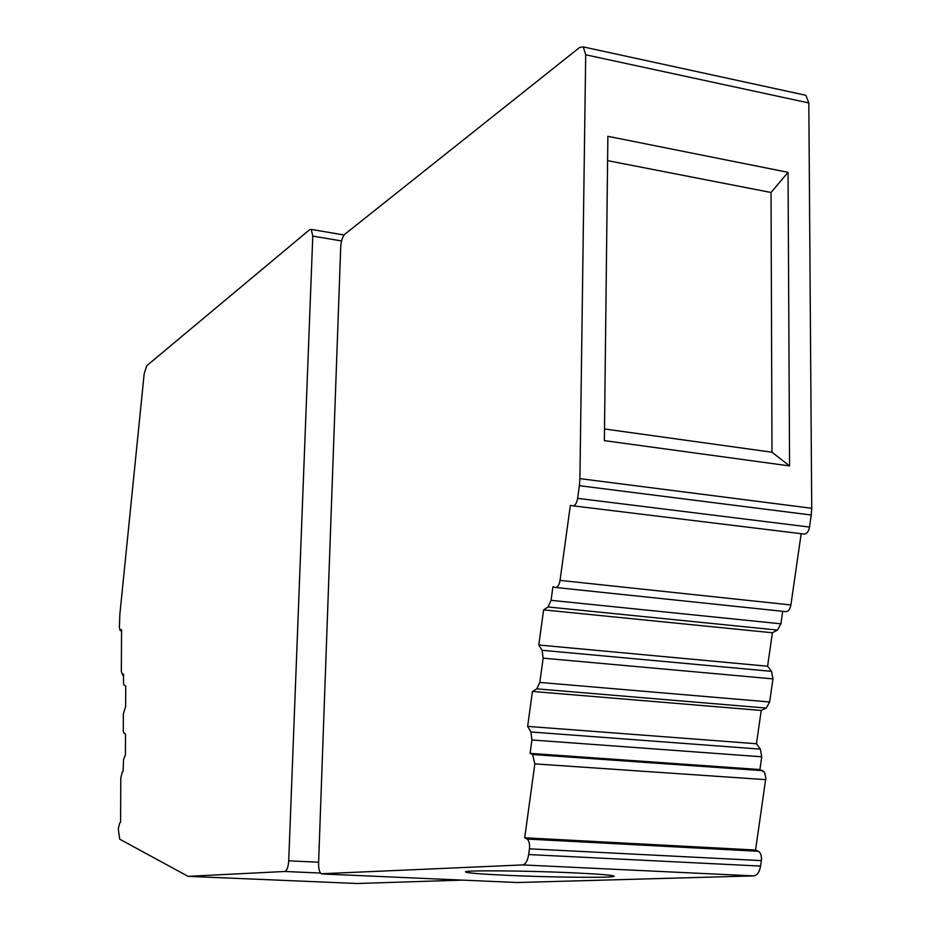 <?xml version="1.0" encoding="UTF-8"?>
<svg xmlns="http://www.w3.org/2000/svg" width="930" height="930" viewBox="0 0 930 930"><rect width="100%" height="100%" fill="white"/><g stroke="black" fill="none" stroke-linecap="round" stroke-linejoin="round"><path stroke-width="1.4" d="M761.368 860.622L529.449 848.823C529.891 843.952 529.1 840.697 527.077 839.046L524.694 837.779L755.567 850.043L758.38 851.276C760.775 852.868 761.775 855.984 761.368 860.622L760.577 866.086C759.473 872.142 757.194 875.409 753.73 875.897L522.59 864.923L321.315 873.758C319.432 872.317 318.525 868.818 318.583 863.273L340.717 246.927C341.159 240.858 342.542 236.615 344.867 234.186L579.623 47.465L583.308 46.919L585.702 54.789L579.913 478.625L811.727 508.292L808.821 102.951L805.845 95.29L803.753 94.837M753.73 875.897L517.336 882.524M579.378 485.693L577.635 498.352L809.53 527.066L811.262 515.022L579.378 485.693L579.913 478.625M782.688 611.301L780.898 623.821L777.492 630.075L772.4 632.772L767.587 666.229L771.551 671.344L772.97 678.877L769.645 701.987L766.262 708.067L761.228 710.45L532.437 691.432L536.796 688.851L539.819 682.422L543.143 658.161L542.085 650.291L538.796 645.002L543.608 609.882L548.026 606.965L551.072 600.338L552.92 586.818L555.326 587.446C557.582 587.551 559.151 585.191 560.046 580.39L570.346 505.362L572.81 505.804C575.124 505.711 576.728 503.235 577.635 498.352M532.437 691.432L527.647 726.388L756.45 743.756L760.356 749.138L761.751 756.788L759.915 769.552L764.483 772.167L765.855 778.003L755.567 850.043M524.694 837.779L534.843 763.879L532.611 754.497L530.088 753.37L531.925 739.966L530.891 731.968L527.647 726.388M529.449 848.823L528.659 854.554C527.589 860.924 525.566 864.377 522.59 864.923M761.228 710.45L756.45 743.756M560.046 580.39L790.895 604.965C789.977 609.534 788.187 611.754 785.559 611.603L555.838 587.504M790.895 604.965L801.172 533.692M809.53 527.066C808.588 531.704 806.763 534.029 804.066 534.053L572.996 505.827M811.727 508.292L811.262 515.022M604.372 440.634L607.871 136.315L788.047 172.329L789.57 465.918L604.372 440.634M543.608 609.882L772.4 632.772M538.796 645.002L767.587 666.229M759.915 769.552L530.088 753.37M574.81 872.898C527.624 870.631 463.466 870.12 465.546 871.91C466.721 872.956 480.426 874.084 506.687 875.316C552.129 877.443 614.928 878.036 614.16 876.223C613.533 875.246 600.408 874.13 574.81 872.898M604.512 428.963L771.981 452.224L771.04 192.487L607.592 160.646M771.04 192.487L788.047 172.329M789.57 465.918L771.981 452.224M341.566 240.951L312.782 236.092L288.719 860.831L318.618 862.215M356.69 883.477L188.081 876.339L119.714 839.197L118.284 828.816L119.668 823.015L120.575 822.329L120.807 778.05L122.179 772.214L123.086 771.458L123.539 759.508L125.434 754.869L125.515 734.026L123.667 732.677L123.283 730.922L123.365 713.763L125.643 706.614L125.724 686.096L123.888 684.922L123.504 683.213L123.551 674.006L122.655 674.878L123.539 674.948M462.408 880.117L357.248 883.5M121.551 630.505L120.121 630.587L119.389 627.343L119.854 614.335L144.173 373.825L146.696 365.781L309.632 229.687L311.248 229.408L312.782 236.092M120.679 630.435L121.563 629.517L121.342 671.623L122.655 674.878M188.081 876.339L284.708 871.48C286.917 870.736 288.254 867.19 288.719 860.831M517.638 882.535L322.106 873.956M585.702 54.789L808.821 102.951M760.577 866.086L528.659 854.554M551.072 600.338L780.898 623.821M548.026 606.965L777.492 630.075M542.085 650.291L771.551 671.344M543.143 658.161L772.97 678.877M539.819 682.422L769.645 701.987M536.796 688.851L766.262 708.067M530.891 731.968L760.356 749.138M531.925 739.966L761.751 756.788M532.413 754.393L762.658 770.563M534.843 763.879L765.716 779.654M758.31 851.241L527.031 839.023M284.708 871.48L320.525 873.061M583.308 46.919L805.845 95.29M532.611 754.497L762.891 770.668M758.38 851.276L527.077 839.046M344.1 234.999L311.248 229.408M122.423 675.029L123.539 675.122M121.551 630.714L120.412 630.621"/></g></svg>
